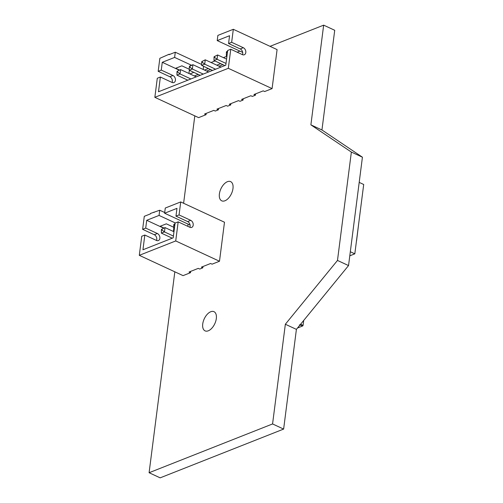 <?xml version="1.0" encoding="UTF-8"?>
<svg xmlns="http://www.w3.org/2000/svg" width="503" height="503" viewBox="0 0 503 503"><rect width="100%" height="100%" fill="white"/><g stroke="black" fill="none" stroke-linecap="round" stroke-linejoin="round"><path stroke-width="0.75" d="M356.558 240.868L358.708 223.489L356.476 240.899M350.308 251.745L354.816 253.833L363.7 184.482L359.199 182.388M349.786 255.82L354.816 253.833M300.618 324.221L303.083 325.403L303.718 320.424M297.531 328L302.724 325.944L303.083 325.403M299.392 324.837L302.724 325.944M272.085 88.61L228.318 68.307L230.764 49.237L227.677 50.457L225.784 65.195L158.489 91.772L160.375 77.034L157.288 78.254L154.849 97.331L198.616 117.633L206.023 114.703L204.564 114.03L213.825 110.371L215.284 111.05L218.371 109.83L216.912 109.151L226.174 105.492L227.633 106.171L230.72 104.951L229.261 104.272L238.523 100.619L239.981 101.292L243.068 100.072L241.61 99.399L250.871 95.74L252.33 96.419L255.417 95.199L253.952 94.52L263.214 90.861L264.672 91.54L272.085 88.61L277.084 49.602L233.317 29.293L217.881 35.392L217.214 40.592L242.666 52.4M233.317 29.293L231.65 42.302L243.32 47.716A3.848 2.785 -111.6 0 1 245.785 51.356A3.848 2.785 -111.6 0 1 244.288 54.764A3.848 2.785 -111.6 0 1 242.433 54.651L230.764 49.237M154.849 97.331L228.318 68.307M239.912 51.124L237.171 52.205M226.928 56.254L223.414 57.638M214.982 60.97L211.065 62.517M201.621 64.441L175.283 52.218L169.109 54.657L169.159 54.223L159.847 58.317L158.181 71.319L169.851 76.733A3.848 2.785 68.4 0 1 172.083 82.467M231.65 42.302L228.563 43.522L229.563 35.719L217.214 40.592M228.563 43.522L240.233 48.936A3.848 2.785 68.4 0 1 242.471 54.664M206.023 114.703L206.192 113.389M218.371 109.83L218.541 108.51M230.72 104.951L230.89 103.631M243.068 100.072L243.238 98.751M255.417 95.199L255.581 93.879M175.283 52.218L174.616 57.417L162.268 62.297L161.268 70.099L158.181 71.319M189.279 69.257L181.879 65.83L175.704 68.27L179.47 70.018M189.354 70.294L188.946 73.469M189.933 73.922L193.844 72.375M169.643 54.443L169.159 54.223M203.614 66.302L203.206 69.477M191.511 65.258L174.616 57.417M220.729 63.642L216.818 65.183M208.38 68.515L204.47 70.062M222.917 64.654L219.006 66.201M210.568 69.533L206.658 71.08M198.22 74.406L194.309 75.953M162.268 62.297L179.162 70.137M160.375 77.034L172.051 82.448A3.848 2.785 68.4 0 0 173.906 82.561A3.848 2.785 68.4 0 0 175.402 79.16A3.848 2.785 68.4 0 0 172.938 75.513L161.268 70.099M227.601 51.004L226.432 51.859L227.557 51.344M226.972 55.927L226.319 55.626L226.432 51.859M227.048 55.343L226.319 55.626M226.01 63.435L217.057 59.285L217.617 54.953L226.564 59.103M217.617 54.953L214.083 56.738L217.617 54.953M224.866 65.56L213.97 60.505L214.083 56.738M213.97 57.606L214.586 57.361L217.057 59.285L213.97 60.505M200.169 75.312L189.279 70.257L189.273 67.358L189.832 65.924L192.919 64.705L208.6 71.979M203.256 74.092L192.366 69.037L189.279 70.257M189.273 67.358L189.895 67.119L192.366 69.037L192.919 64.705L189.386 66.49M215.605 69.213L204.708 64.164L205.268 59.826L220.949 67.1M205.268 59.826L201.734 61.617L205.268 59.826M212.518 70.433L201.628 65.384L201.734 61.617M202.351 61.372L202.237 62.24L204.708 64.164L201.628 65.384M190.907 78.971L180.017 73.916L180.571 69.584L196.252 76.858M180.571 69.584L177.037 71.369L180.571 69.584M187.82 80.191L176.93 75.136L177.037 71.369M176.924 72.237L177.546 71.992L180.017 73.916L176.93 75.136M227.369 52.821L226.935 52.482L227.048 51.62M226.935 52.482L226.319 52.727M214.586 57.361L214.699 56.493M189.895 67.119L190.002 66.251M202.237 62.24L201.621 62.485M177.546 71.992L177.653 71.124M219.49 261.246L175.723 240.943L178.169 221.867L175.082 223.087L173.189 237.825L142.94 249.777L144.826 235.039L141.739 236.259L139.3 255.329L183.061 275.631L190.474 272.708L189.015 272.029L198.276 268.369L199.735 269.048L202.822 267.829L201.363 267.156L210.619 263.497L212.077 264.169L219.49 261.246L224.489 222.232L180.722 201.929L165.286 208.028L164.619 213.228L190.071 225.036M180.722 201.929L179.055 214.932L190.725 220.345A3.848 2.785 -111.6 0 1 193.19 223.992A3.848 2.785 -111.6 0 1 191.693 227.394A3.848 2.785 -111.6 0 1 189.838 227.281L178.169 221.867M139.3 255.329L175.723 240.943M164.707 212.53L159.728 210.223L150.523 213.442L150.466 213.876L144.292 216.315L142.626 229.324L154.302 234.738A3.848 2.785 68.4 0 1 156.534 240.465M179.055 214.932L175.968 216.152L176.968 208.349L164.619 213.228M175.968 216.152L187.638 221.565A3.848 2.785 68.4 0 1 189.876 227.299M190.474 272.708L190.643 271.387M202.822 267.829L202.986 266.508M159.728 210.223L159.061 215.422L146.713 220.301L145.713 228.104L142.626 229.324M173.724 227.262L166.33 223.829L160.155 226.268L163.921 228.016M173.805 228.299L173.397 231.468M154.088 212.448L153.61 212.228M188.091 224.112L187.801 226.337M175.352 222.98L159.061 215.422M146.713 220.301L163.613 228.136M144.826 235.039L156.496 240.453A3.848 2.785 68.4 0 0 158.357 240.566A3.848 2.785 68.4 0 0 159.847 237.158A3.848 2.785 68.4 0 0 157.389 233.518L145.713 228.104M175.006 223.64L173.837 224.495L174.962 223.98M174.378 228.563L173.724 228.261L174.453 227.972M173.416 236.07L164.462 231.921L165.022 227.582L173.969 231.738M165.022 227.582L161.488 229.374L165.022 227.582M172.271 238.189L161.375 233.134L164.462 231.921L161.991 229.997L161.375 230.242L161.375 233.134M174.774 225.457L173.724 225.363L173.724 228.261M173.724 225.363L173.837 224.495M174.34 225.118L174.453 224.25M161.375 230.242L161.488 229.374M161.991 229.997L162.104 229.129M174.83 271.815L149.095 472.719L272.569 423.947L285.346 324.246L337.482 260.441L351.364 152.076L310.885 124.851L321.945 129.981L334.721 30.281L323.662 25.15L270.036 46.333M310.885 124.851L323.662 25.15M351.364 152.076L362.424 157.206L321.945 129.981M194.806 115.866L183.614 203.269M202.734 323.957A10.582 5.81 -65.1 0 0 205.073 330.873A10.582 5.81 -65.1 0 0 214.794 323.718A10.582 5.81 -65.1 0 0 213.976 311.671A10.582 5.81 -65.1 0 0 202.734 323.957M219.396 193.913A10.582 5.81 -65.1 0 0 221.729 200.829A10.582 5.81 -65.1 0 0 231.455 193.674A10.582 5.81 -65.1 0 0 230.638 181.627A10.582 5.81 -65.1 0 0 219.396 193.913M149.095 472.719L160.155 477.85L283.629 429.078L296.405 329.377L348.541 265.571L362.424 157.206M337.482 260.441L348.541 265.571M285.346 324.246L296.405 329.377M272.569 423.947L283.629 429.078M243.32 47.716L240.233 48.936M172.938 75.513L169.851 76.733M190.725 220.345L187.638 221.565M157.389 233.518L154.302 234.738"/></g></svg>
